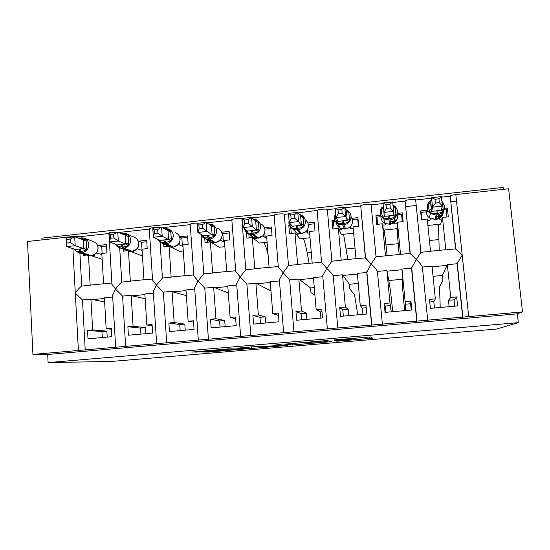 <?xml version="1.0" encoding="UTF-8"?>
<svg xmlns="http://www.w3.org/2000/svg" width="550" height="550" viewBox="0 0 550 550"><rect width="100%" height="100%" fill="white"/><g stroke="black" fill="none" stroke-linecap="round" stroke-linejoin="round"><path stroke-width="0.82" d="M336.744 341.234L372.666 338.181L370.487 336.937L333.926 339.941L349.491 339.137L334.428 340.718L351.333 339.707L336.744 341.234M203.589 351.993L208.512 352.089L243.416 349.078L228.91 348.824L191.716 352.055L200.056 351.918L230.381 349.037L237.71 349.415L203.589 351.993M518.327 322.664L48.104 362.581L111.581 361.433L496.382 329.086L518.327 322.664L517.344 313.851L522.5 311.926L32.931 354.413L27.5 241.484L72.236 236.583L72.263 237.022M292.298 344.953L331.959 341.612L326.996 340.615L323.599 340.814L284.714 344.156L292.298 344.953L292.181 343.475M284.852 345.153L284.893 345.654L251.659 348.452L237.779 348.157M278.52 344.651L278.534 345.331L276.093 345.593L262.824 346.631L255.358 346.589L237.779 348.123M278.568 345.304L274.952 344.988L279.207 344.63L287.313 345.379L284.893 345.654M102.293 337.542L101.949 331.554L87.526 330.385L87.993 338.807L111.829 336.689L111.334 328.226L106.171 328.694L104.383 297.853L112.695 297.048M87.526 330.385L92.654 329.918L90.929 299.159L82.479 299.977L85.229 350.089M111.389 329.175L106.171 328.694M104.624 302.012L90.929 299.159M107.202 337.102L106.858 331.114L92.654 329.918M117.067 232.121C113.218 231.949 110.502 232.251 108.921 233.021L111.946 284.309L115.534 289.142L112.585 295.199L112.585 296.395M119.694 247.919L121.749 282.088C119.976 283.484 117.906 285.835 115.534 289.142L122.595 296.093L125.641 346.582M149.277 229.109L118.759 232.471M108.921 233.021L108.941 233.379M79.894 252.972L81.716 286.076C79.778 287.471 77.639 289.816 75.295 293.095L82.479 299.977M108.948 233.523L79.008 236.796L79.076 238.109M79.008 236.796C77.502 236.383 75.247 236.308 72.236 236.583M140.931 334.104L140.553 328.075L127.875 326.728L128.391 335.218L152.618 333.066L152.068 324.534L146.822 325.009L144.856 293.941L153.395 293.116M127.875 326.728L133.086 326.253L131.182 295.261L122.595 296.093M152.144 325.655L146.822 325.009M145.159 298.739L132 295.824L131.182 295.261M145.922 333.657L145.537 327.628L133.086 326.253M152.501 279.146L152.563 280.149L156.42 285.127L153.285 291.404L153.264 292.545M160.078 242.213L162.436 278.046L156.42 285.127L163.364 292.146L166.705 343.021M157.575 227.686C153.718 227.501 150.947 227.817 149.249 228.635L149.27 229.027M180.166 330.612L179.754 324.541L168.877 323.008L169.441 331.567L194.061 329.374L193.462 320.781L188.127 321.269L185.976 289.96L194.748 289.114M168.877 323.008L174.171 322.534L172.088 291.308L163.364 292.146M193.559 322.142L188.127 321.269M186.367 295.653L172.796 291.885L172.088 291.308M185.233 330.165L184.821 324.087L174.171 322.534M193.758 274.959L193.827 275.921L197.972 281.043L194.638 287.561L194.597 288.64M200.956 234.389L203.775 273.928L197.972 281.043L204.786 288.138L208.429 339.398M198.729 223.183C194.872 222.984 192.032 223.314 190.211 224.187L190.245 224.606M220.014 327.071L219.567 320.959L210.547 319.234L211.166 327.855L236.184 325.627L235.538 316.972L230.113 317.46L227.769 285.918L236.72 285.051L236.658 283.656L240.639 336.511M210.547 319.234L215.93 318.746L213.654 287.286L204.786 288.138M235.661 318.697L230.113 317.46M228.291 292.93L213.654 287.286M225.156 326.611L224.709 320.492L215.93 318.746M221.678 232.244L229.123 231.447L229.762 239.91L224.4 240.481L226.71 271.645L235.641 270.758L235.751 271.631L240.206 276.891L236.658 283.656M242.481 218.921L241.89 218.982L245.781 269.748L240.206 276.891L246.881 284.068L250.848 335.72M241.89 218.982C241.093 218.054 232.746 218.618 231.825 219.67L231.818 220.083L206.869 222.812M260.48 323.469L259.999 317.309L252.897 315.397L253.571 324.087L279.001 321.819L278.3 313.094L272.786 313.596L270.249 281.806L279.345 280.926L279.345 279.682L283.656 332.791M252.897 315.397L258.369 314.903L255.894 283.195L246.881 284.068M278.493 315.446L272.786 313.596M270.978 290.964L255.894 283.195M265.705 323.008L265.217 316.841L258.369 314.903M264.426 227.659L271.356 226.916L272.044 235.448L266.592 236.026L269.101 267.424L278.176 266.523L278.341 267.279L283.133 272.676L279.345 279.682M288.509 213.881L284.268 214.349L288.489 265.499L283.133 272.676L289.678 279.929L293.968 331.98M284.268 214.349C283.731 213.359 275.11 213.978 274.106 215.077L274.038 215.469L252.099 217.869M301.586 319.811L301.07 313.61L295.948 311.499L296.677 320.251L322.534 317.948L321.778 309.155L316.168 309.664L313.424 277.633L322.671 276.732L322.733 275.646L327.374 329.003M295.948 311.499L301.51 310.991L298.843 279.043L289.678 279.929M320.884 318.099L320.347 311.871L316.168 309.664M314.284 287.609L310.551 287.959L310.942 292.6L314.944 295.329M310.551 287.959L298.843 279.043M306.893 319.344L306.371 313.136L301.51 310.991M307.876 223.004L314.277 222.317L315.019 230.911L309.478 231.495L312.187 263.141L321.413 262.219L326.782 268.386L322.733 275.646M335.363 208.759L327.346 209.639L331.897 261.174L326.782 268.386C329.856 271.274 331.987 273.714 333.183 275.722L337.81 328.171M327.346 209.639C327.092 208.587 318.161 209.261 317.068 210.416L298.134 212.829M343.344 316.099L342.788 309.849L339.721 307.532L340.505 316.353L366.795 314.016L365.977 305.147L360.277 305.669L357.328 273.384L366.726 272.47L371.621 325.229M339.721 307.532L345.379 307.017L342.499 274.821L333.183 275.722M362.952 314.359L362.374 308.082L360.277 305.669M358.249 283.436L349.408 284.274L349.827 288.942L354.509 294.752L357.761 314.82M349.408 284.274L342.499 274.821M348.741 315.618L348.178 309.361L345.379 307.017M383.054 203.541L371.14 204.847C371.195 203.727 361.914 204.469 360.724 205.679L365.372 257.847L371.168 264.028L366.726 272.47M371.14 204.847L376.028 256.781L371.168 264.028C374.309 266.929 376.393 269.404 377.41 271.439L382.388 324.308M385.777 312.324L385.179 306.027L384.23 303.497L385.069 312.386L411.806 310.007L410.933 301.077L405.137 301.599L401.967 269.067L411.524 268.139L416.776 321.324M384.23 303.497L389.978 302.974L386.884 270.524L377.41 271.439M401.967 269.067L402.799 290.269L404.607 310.654M405.694 310.558L405.137 301.599M402.229 279.262L388.843 280.534L390.569 291.404L392.748 311.706M388.843 280.534L386.884 270.524M391.256 311.836L389.978 302.974M431.468 198.248L415.669 199.98C416.047 198.784 406.381 199.602 405.096 200.874L410.073 253.399L416.295 259.593L411.524 268.139M415.669 199.98L420.908 252.319L416.295 259.593C419.519 262.515 421.547 265.018 422.386 267.087L427.721 320.361M81.716 286.076L90.152 285.237L88.495 255.688M86.405 255.049L83.366 255.372L83.297 254.059M111.87 283.078L103.579 283.903L101.812 253.419L106.927 252.883L106.439 244.599L98.629 245.438M121.749 282.088L130.322 281.236L128.48 251.247M127.181 250.745L123.289 251.157L123.166 249.212M152.494 279.029L143.963 279.881L142.024 249.178L147.214 248.627L146.685 240.288L138.744 241.141M162.436 278.046L171.139 277.173L169.104 246.675M168.486 246.379L163.845 246.874L163.659 244.076M193.758 274.924L185.006 275.798L182.882 244.86L188.155 244.303L187.571 235.902L179.63 236.754M190.245 224.634L162.415 227.673M203.775 273.928L212.623 273.048L210.375 241.959L205.047 242.522L204.772 238.604M245.781 269.748L254.781 268.854L252.34 237.531L246.929 238.102L246.489 232.444M288.489 265.499L297.632 264.584L294.986 233.021L289.493 233.606L288.778 225.046L289.321 224.991M331.897 261.174L341.192 260.253L338.346 228.449L332.757 229.034L331.994 220.413L334.634 220.131M365.372 257.847L355.994 258.782L353.072 226.889L358.71 226.298L357.906 217.635L352.007 218.268M360.566 206.002L344.988 207.708M376.028 256.781L385.481 255.846L382.422 223.795L376.743 224.393L375.918 215.703L380.737 215.188M402.545 221.671L402.27 212.877L397.492 213.393M402.27 212.877L403.129 221.609L397.402 222.214L400.531 254.347L410.073 253.399M404.91 201.156L392.7 202.489M385.481 255.846L400.531 254.347M397.402 222.214L397.712 228.614L397.031 228.69L383.453 230.106L382.422 223.795M397.341 228.656L398.042 242.137M434.459 307.993L433.819 301.647L435.339 298.863L429.488 299.393L430.396 308.357L457.586 305.938L456.651 296.931L450.752 297.468L447.356 264.674L457.084 263.732L462.701 317.343M435.339 298.863L432.018 266.159L422.386 267.087M447.356 264.674L442.454 275.454L442.942 280.197L439.519 286.866L440.22 307.484M449.13 306.694L448.477 300.327L450.752 297.468M522.5 311.926L508.619 188.774L455.812 194.556C452.994 194.899 451.124 195.381 450.196 195.986L455.524 248.875L445.823 249.837L442.475 217.449L448.298 216.837L447.377 208.044L444.503 208.347M457.084 263.732L462.206 255.083L455.524 248.875M420.908 252.319L430.519 251.364L427.247 219.058L421.465 219.67L420.585 210.918L427.652 210.155M431.599 209.736L429.763 209.928M429.426 209.969L428.952 210.018M450.01 196.219L441.437 197.161M442.475 217.449L440.619 224.139L427.893 225.466M405.453 206.635L416.219 205.466M450.587 201.747L456.507 201.101M48.104 362.581L47.699 354.482L32.931 354.413M47.699 354.482L517.344 313.851M90.152 285.237L90.86 285.038M91.224 255.729L102.149 259.236M130.322 281.236L130.941 281.043M130.873 251.542L140.986 255.413L142.409 255.269M171.139 277.173L171.669 276.994M170.83 247.136L179.857 251.357L183.301 250.999M212.623 273.048L213.049 272.869M210.375 241.959L219.319 247.239L224.861 246.696M252.34 237.531L259.401 243.052L267.087 242.254M294.986 233.021L300.107 238.803L310.014 237.772M338.346 228.449L341.454 234.486L353.65 233.214M383.969 230.051L385.33 238.638M503.394 189.344L503.181 187.419L41.876 238.123L41.965 239.896M442.454 275.454L433.056 276.341M446.373 211.489L447.377 208.044M377.438 224.317L375.918 215.703M333.596 223.438L331.994 220.413M429.756 302.012L433.819 301.647M454.74 306.192L454.08 299.819L456.651 296.931M454.08 299.819L448.477 300.327M385.179 306.027L390.651 305.539M342.788 309.849L348.178 309.361M301.07 313.61L306.371 313.136M259.999 317.309L265.217 316.841M219.567 320.959L224.709 320.492M179.754 324.541L184.821 324.087M140.553 328.075L145.537 327.628M101.949 331.554L106.858 331.114M411.214 310.062L410.596 303.738L410.933 301.077M410.596 303.738L405.082 304.239M366.217 307.739L362.374 308.082M321.998 311.726L320.347 311.871M325.772 342.107L327.607 341.901L323.015 341.041L307.532 342.554L311.293 343.09L325.772 342.107M266.647 346.892L281.978 345.593L266.97 346.466L264.564 346.748L266.647 346.892M437.106 210.671L437.188 213.62L430.327 213.434L428.422 207.591L428.608 204.119L429.158 201.96L431.09 200.399L429.165 201.953L430.801 202.084L431.736 211.344L441.299 210.292L442.585 212.128L437.188 213.62L436.184 219.361C440.763 218.467 443.156 215.751 443.348 211.234M435.387 203.067L439.333 202.634L438.941 198.818L434.995 199.244L435.387 203.067L432.534 207.185L431.564 197.691L441.382 196.618L442.365 206.126L432.534 207.185L431.743 211.317M434.995 199.244L431.564 197.691L430.801 202.084M439.333 202.634L442.365 206.126L441.299 210.292M439.443 214.404L439.691 216.487L441.856 214.651L441.368 216.679L443.279 211.344M442.056 218.962L438.996 219.285L439.223 218.412M438.529 214.706L438.728 216.631M427.391 220.509L430.031 220.227L430.354 218.556M441.856 210.196L443.114 210.059M444.029 209.962L446.188 209.729L446.944 216.982M420.908 214.149L421.114 212.41L428.443 211.626M441.994 202.51L442.509 202.613L443.224 209.522L442.585 212.128M436.37 218.591L441.348 216.755M439.608 214.335L439.904 216.446L441.272 216.762L436.178 219.388M431.736 211.344L430.327 213.434M441.382 196.618L438.941 198.818M421.843 219.629L421.114 212.41M438.501 224.359L439.203 250.36M393.064 206.298L394.268 205.755L395.278 207.728L395.945 214.583L395.374 217.161L389.984 218.639L383.322 218.446L381.404 212.651L382.174 207.206L383.364 207.343L383.433 207.934L381.618 209.206M386.423 208.374L383.907 212.417L384.457 216.397L393.855 215.394L393.559 211.379L383.907 212.417L383.006 203.005L392.645 201.953L393.559 211.379L390.301 207.948L389.936 204.16L386.059 204.586L386.423 208.374L390.301 207.948M393.999 218.494L394.274 221.292L396.22 219.491L395.691 221.478C397.506 219.12 397.994 216.638 397.162 214.019M397.471 223.657L394.467 223.974L394.377 222.702M393.938 218.536L394.206 221.299M382.656 225.218L385.646 224.902L385.481 223.692M396.818 215.009L397.478 214.94M397.561 214.933L401.582 214.5L402.284 221.698M377.603 224.304L376.922 217.14L382.484 216.542M394.302 205.803C396.103 207.185 397.134 209 397.396 211.241C397.368 216.054 394.941 218.955 390.115 219.952L390.548 224.194L390.473 223.438L395.649 221.588M394.467 221.258L395.478 221.712L389.462 224.304L390.548 224.173C395.223 223.211 397.574 220.399 397.595 215.738L397.183 213.916M382.236 207.061L380.297 212.988C380.572 215.545 381.776 217.532 383.893 218.928C381.748 217.539 380.531 215.593 380.229 213.091C380.057 210.849 380.717 208.856 382.209 207.116M384.457 216.397L383.322 218.446M393.855 215.394L395.374 217.161M383.006 203.005L386.059 204.586M392.645 201.953L389.936 204.16M396.88 228.704L399.156 254.347M384.354 230.01L387.097 255.544M345.764 209.667L347.944 210.788L348.865 212.754L349.484 219.56L348.975 222.104L343.606 223.575L337.136 223.369L335.204 217.628L335.748 213.063M342.148 213.173L341.811 209.413L338.002 209.832L338.339 213.586L342.148 213.173L345.627 216.542L336.146 217.559L338.002 221.368L347.236 220.378L346.411 211.282L344.781 207.192L345.627 216.542L347.222 220.351M338.339 213.586L336.146 217.559L335.314 208.23L344.781 207.192L341.811 209.413M350.481 226.566L350.666 228.587L350.006 227.012M339.048 229.811L341.99 229.501L341.626 228.759M353.203 228.319L350.666 228.587M352.351 219.766L357.706 219.196L358.366 226.332M358.181 220.605L357.706 219.196M334.077 228.896L333.451 221.788L335.431 221.574M338.002 221.368L337.136 223.369M343.131 220.722L343.819 224.867C348.569 223.884 350.962 221.011 351.017 216.232C350.762 213.984 349.745 212.169 347.951 210.794L346.411 211.282M347.236 220.378L348.975 222.104M335.314 208.23L338.002 209.832M343.558 234.266L347.82 259.456M291.115 218.701L294.855 218.295L294.546 214.569L290.806 214.981L291.115 218.701L289.231 222.613L288.468 213.359L297.77 212.341L298.547 221.609L289.231 222.613L292.353 226.249L301.428 225.28L300.637 216.226L302.431 215.744L303.249 217.697L303.82 224.448L303.38 226.964L298.024 228.429L298.32 229.694L301.538 233.551C306.068 232.616 308.364 229.852 308.44 225.259C308.186 222.922 307.099 221.093 305.188 219.766M294.855 218.295L298.547 221.609L301.4 225.252M294.546 214.569L297.77 212.341L300.637 216.226M307.299 229.934L307.574 233.124L306.178 231.344M296.141 234.327L299.042 234.025L298.719 233.654M309.602 232.911L307.574 233.124M308.33 224.476L314.407 223.822M297.357 225.617L298.024 228.429L296.938 228.539L291.741 228.202L290.62 225.857L292.077 225.926M292.353 226.249L291.741 228.202M301.428 225.28L303.38 226.964M288.468 213.359L290.806 214.981M291.266 233.42L290.757 227.356M303.38 238.459C304.624 241.264 305.889 246.091 307.175 252.931L309.114 263.306M244.729 223.733L248.401 223.334L248.119 219.636L244.441 220.041L244.729 223.733L243.148 227.576L242.44 218.398L251.584 217.394L252.299 226.593L243.148 227.576L247.486 231.048L256.403 230.093L255.667 221.114L257.682 220.605L258.411 222.558L258.94 229.247L258.562 231.742L253.213 233.193L253.598 234.444L258.143 238.123C262.597 237.194 264.873 234.458 264.962 229.9C264.632 227.067 263.202 225.046 260.666 223.836M248.401 223.334L256.369 230.065M248.119 219.636L251.584 217.394L255.667 221.114M264.756 232.334L265.176 237.593L262.976 235.709M253.928 238.776L256.541 238.288M266.702 237.428L265.176 237.593M264.859 229.123L271.473 228.415M252.374 230.429L253.213 233.193L252.147 233.31L247.122 232.959L245.96 230.636L247.012 230.663M253.454 219.099L256.204 219.711C258.816 220.962 260.288 223.046 260.624 225.961C260.528 230.663 258.184 233.489 253.598 234.444L252.532 234.554L257.111 238.232L262.859 235.799L263.869 234.458M251.852 236.342L251.982 236.782M247.486 231.048L247.122 232.959M256.403 230.093L258.562 231.742M242.44 218.398L244.441 220.041M249.136 237.868L248.841 234.018M263.814 242.591C265.258 244.956 266.674 248.923 268.063 254.478M199.155 228.669L202.764 228.278L202.503 224.613L198.894 225.012L199.155 228.669L197.863 232.458L197.216 223.348L206.202 222.365L206.855 231.488L197.863 232.458L203.376 235.764L212.142 234.829L211.454 225.919L213.696 225.39L214.335 227.329L214.823 233.97L214.5 236.438L209.165 237.882L209.626 239.113L215.456 242.619C219.835 241.704 222.09 238.989 222.2 234.465C221.863 231.522 220.364 229.474 217.704 228.319M202.764 228.278L212.101 234.802M202.503 224.613L206.202 222.365L211.454 225.919M224.503 241.876L223.458 241.986L222.839 233.619L221.946 233.014M223.458 241.986L220.406 240.054M212.389 243.148L214.926 242.694M222.839 233.619L229.233 232.932M209.509 224.599L213.696 225.39M208.154 235.159L209.165 237.882L208.12 237.992L203.252 237.634L202.056 235.338L202.675 235.345M211.949 224.373L208.478 223.905L211.949 224.373C214.692 225.562 216.232 227.673 216.576 230.704C216.459 235.366 214.143 238.164 209.626 239.113L208.581 239.222L214.438 242.729L215.538 242.633L220.337 240.13L222.186 235.723M203.376 235.764L203.252 237.634M212.142 234.829L214.5 236.438M197.216 223.348L198.894 225.012M207.68 242.241L207.529 240.116M154.371 233.523L157.919 233.138L157.685 229.508L154.131 229.893L154.371 233.523L153.361 237.249L152.776 228.209L161.604 227.246L162.202 236.294L153.361 237.249L160.009 240.398L168.63 239.477L167.991 230.643L170.438 230.093L171.442 238.617L171.174 241.051L165.859 242.488L166.396 243.698L173.456 247.046C177.774 246.139 180.001 243.444 180.132 238.961C179.788 235.923 178.241 233.853 175.484 232.753M157.919 233.138L162.202 236.294L168.582 239.456M157.685 229.508L161.604 227.246L167.991 230.643M182.978 246.249L182.401 246.311L181.83 238.006L179.671 236.851C180.317 240.714 179.939 243.176 178.544 244.241L173.614 247.026M182.401 246.311L178.475 244.358M171.511 247.452L173.924 247.005M181.83 238.006L187.674 237.38M165.516 229.329L170.438 230.093M164.677 239.807L165.859 242.488L164.828 242.598L160.112 242.234L159.074 239.958M160.009 240.398L160.112 242.234L158.07 239.477M168.63 239.477L171.174 241.051M152.776 228.209L154.131 229.893M166.877 246.551L166.815 245.548M110.358 238.294L113.85 237.916L113.63 234.314L110.144 234.692L110.358 238.294L109.622 241.959L109.093 232.994L117.769 232.045L118.312 241.024L109.622 241.959L117.363 244.963L125.84 244.056L125.249 235.29L127.902 234.719L128.782 243.183L128.576 245.596L123.269 247.019L123.881 248.215L132.137 251.398C136.393 250.504 138.593 247.83 138.744 243.382C138.401 240.261 136.812 238.184 133.98 237.146L127.194 234.156M113.85 237.916L118.312 241.024L125.785 244.035M113.63 234.314L117.769 232.045L125.249 235.29M142.113 250.553L141.474 242.316L138.153 240.879M141.989 250.566L137.191 248.627M131.271 251.694L133.987 251.405L133.396 251.178M141.474 242.316L146.774 241.752M122.327 234.018L127.902 234.719M121.928 244.379L123.269 247.019L117.645 246.702M122.471 234.08L122.822 233.255L125.785 233.537C128.7 234.603 130.329 236.741 130.68 239.951C130.515 244.537 128.253 247.294 123.881 248.215L122.87 248.318L131.154 251.501L132.268 251.405L137.232 248.566C139.453 246.104 139.384 242.962 137.019 239.126M117.363 244.963L117.672 246.716L115.851 244.372M125.84 244.056L128.576 245.596M109.093 232.994L110.144 234.692M67.1 242.983L70.531 242.612L70.338 239.037L66.907 239.408L66.626 246.586L66.151 237.696L74.683 236.761L75.171 245.664L66.626 246.586L75.426 249.446L83.765 248.552L83.215 239.855L86.068 239.264L86.673 250.058L81.386 251.481L82.067 252.649L91.486 255.681C95.666 254.801 97.845 252.147 98.017 247.727C97.673 244.551 96.064 242.468 93.177 241.484L84.789 238.391M70.531 242.612L75.171 245.664L83.696 248.531M70.338 239.037L74.683 236.761L83.215 239.855M102.135 253.385L101.736 246.572L97.35 244.977M101.881 254.643L96.58 252.863M91.657 255.867L94.332 255.585L93.342 255.262M101.736 246.572L106.521 246.056M79.881 238.645L86.068 239.264M79.888 248.875L81.386 251.481L80.389 251.584L75.976 251.199L74.278 249.074M95.961 253.536L96.58 252.808C98.842 249.061 98.539 245.74 95.679 242.839L95.109 242.399M75.426 249.446L75.976 251.199M83.765 248.552L86.673 250.058M66.151 237.696L66.907 239.408M72.889 248.621L78.396 350.467M455.812 194.556L468.696 316.594M447.267 265.361L432.087 266.826M402.009 269.734L386.973 271.184M357.39 274.044L342.719 275.461M313.486 278.286L299.186 279.668M270.298 282.459L256.369 283.807M227.817 286.564L214.246 287.877M186.024 290.606L172.796 291.885M144.897 294.58L132 295.824M104.417 298.485L91.857 299.702M351.223 338.477L351.333 339.707M350.941 338.504L351.044 339.618M349.442 338.628L349.491 339.137M349.147 338.656L349.181 339.041M369.703 336.944L369.848 338.491M329.257 341.069L329.333 341.907M295.412 343.2L295.543 344.754M327.504 340.718L327.607 341.901M251.542 346.913L251.659 348.452M248.208 347.194L248.318 348.666M281.923 344.877L281.978 345.593M280.067 344.706L280.122 345.434M237.662 348.824L237.703 349.332L237.662 348.824M200.008 351.271L200.056 351.918M196.398 351.574L196.439 352.144M241.161 348.982L241.189 349.339M208.478 351.581L208.512 352.089M205.04 351.869L205.067 352.309M441.836 201.011L444.592 206.161C444.592 211.014 442.138 213.943 437.229 214.947L436.088 215.071L430.258 213.503C428.436 212.107 427.398 210.286 427.123 208.044C426.938 205.755 427.611 203.727 429.151 201.967M435.957 210.794L436.088 215.071L435.084 219.478L436.164 219.388L429.433 217.958C427.673 216.597 426.663 214.83 426.401 212.657M430.808 202.153L428.608 204.119M431.736 211.234L429.316 211.014M443.224 209.522L441.361 210.066M438.673 239.58L429.419 240.515M392.941 204.978L394.164 205.707M389.703 215.744L390.115 219.952L388.994 220.069L389.462 224.304L384.512 223.176L389.462 224.283M388.575 215.861L388.994 220.069L383.893 218.928L384.512 223.176C382.436 221.829 381.253 219.938 380.964 217.511M390.473 223.438L390.321 221.794L394.474 221.258L394.151 218.384M383.467 207.866L384.271 216.157L382.271 216.047M384.443 216.267L384.326 216.734M395.278 207.728L393.106 206.683M395.945 214.583L393.841 215.27M398.186 243.691L385.997 244.929M334.146 218.006L335.706 212.637M336.346 222.764C336.786 225.184 338.085 226.992 340.244 228.188L344.603 229.013L342.719 224.984L343.819 224.867L345.668 228.903C350.274 227.954 352.598 225.163 352.639 220.536L351.244 216.831M342.024 220.846L342.719 224.984L338.229 224.139C335.83 222.798 334.469 220.763 334.146 218.048M344.637 229.006L349.002 227.755M335.83 214.046L335.445 214.211M337.893 221.127L336.05 220.997M348.865 212.754L346.404 211.324M349.484 219.56L347.215 220.275M355.011 248.077L346.294 248.958M299.255 214.349L301.283 215.022C303.724 216.329 305.106 218.371 305.429 221.141C305.36 225.878 302.988 228.724 298.32 229.694L297.241 229.811L300.493 233.661L301.606 233.544M296.271 225.734L297.241 229.811L293.253 229.178C290.661 227.893 289.197 225.809 288.853 222.922M292.793 228.944L296.629 233.042L301.565 233.564L305.869 231.633M303.249 217.697L300.644 216.294M303.82 224.448L301.393 225.177M311.279 252.519L307.175 252.931M251.302 230.546L252.532 234.554L248.978 234.073C246.558 233.035 245.046 231.213 244.454 228.621M249.934 234.383L253.66 237.765L258.17 238.136M258.411 222.558L255.667 221.183M258.94 229.247L256.362 229.989M207.103 235.269L208.581 239.222L205.384 238.851C203.204 238.033 201.719 236.507 200.922 234.293M207.597 239.264L211.337 242.364L215.49 242.633M214.335 227.329L211.454 225.988M214.823 233.97L212.094 234.726M165.028 229.068L165.268 228.621L168.486 228.979C171.325 230.106 172.92 232.238 173.271 235.366C173.126 239.992 170.837 242.77 166.396 243.698L165.364 243.808L172.459 247.149L173.566 247.053M163.639 239.924L165.364 243.808L162.477 243.526L158.517 240.364M168.032 246.118L169.654 246.867L173.504 247.06M170.995 232.024L167.991 230.711M171.442 238.617L168.568 239.381M121.963 233.379L121.564 233.688M120.911 244.489L122.87 248.318L120.244 248.098L117.707 246.751L128.604 251.281L132.199 251.412M127.517 250.869L131.216 251.515M128.377 236.644L125.249 235.352M128.782 243.183L125.771 243.959M80.252 237.93L79.695 238.576M80.609 238.906L81.077 237.806L83.82 238.033C86.783 239.044 88.44 241.189 88.791 244.461C88.605 249.012 86.364 251.742 82.067 252.649L81.07 252.759L90.516 255.784L91.692 255.654M78.884 248.985L81.07 252.759L78.671 252.587L75.886 251.109M87.484 255.393L91.547 255.695M86.467 241.182L83.215 239.924M86.831 247.672L83.689 248.462M149.249 228.635L152.563 280.149M190.211 224.187L193.827 275.921M231.825 219.67L235.751 271.631M274.106 215.077L278.341 267.279M317.068 210.416L321.626 262.859M360.724 205.679L365.612 258.369M405.096 200.874L410.321 253.811M450.196 195.986L455.771 249.191M411.661 267.362L416.982 321.248M457.229 263.106L462.908 317.274M366.836 271.535L371.807 325.16M194.638 287.561L198.316 340.175M153.285 291.404L156.661 343.784M112.585 295.199L115.658 347.332M445.748 249.707L430.506 251.226M355.981 258.644L341.248 260.109M312.173 263.003L297.736 264.44M269.087 267.293L254.939 268.702M226.703 271.514L212.836 272.896M184.992 275.667L171.401 277.014M143.956 279.751L130.632 281.077M103.572 283.772L90.502 285.072M435.064 219.505L429.433 217.958L430.258 213.503C428.457 212.087 427.439 210.238 427.199 207.955L429.337 201.836M443.121 210.031L443.004 209.564M436.776 216.872L439.959 216.446M431.592 211.599L430.567 202.221M345.682 228.917L340.244 228.188L338.229 224.139C335.851 222.791 334.51 220.722 334.201 217.931L335.706 212.671M345.757 209.646L347.215 210.313M337.906 221.788L337.817 220.976M300.513 233.674L296.629 233.042L293.253 229.178C290.682 227.893 289.224 225.768 288.894 222.798L289.059 220.536M299.234 214.328L301.283 215.022M292.298 226.758L292.215 226.084M244.489 228.649C245.128 231.254 246.62 233.062 248.978 234.073L253.66 237.765L257.139 238.246M253.426 219.079L256.204 219.711M247.486 231.646L247.397 230.972M200.942 234.3C201.774 236.534 203.259 238.054 205.384 238.851L211.337 242.364L214.479 242.742M203.459 236.452L203.342 235.744M160.119 242.234L169.654 246.867L172.507 247.163M164.374 228.718L168.486 228.979M160.181 241.182L160.043 240.426M121.096 233.482L125.785 233.537M117.645 245.843L117.487 245.046M78.705 238.219L83.82 238.033M75.989 251.199L78.671 252.587L88.186 255.613L90.585 255.791M91.623 255.681L95.961 253.529M75.831 250.429L75.639 249.597"/></g></svg>
